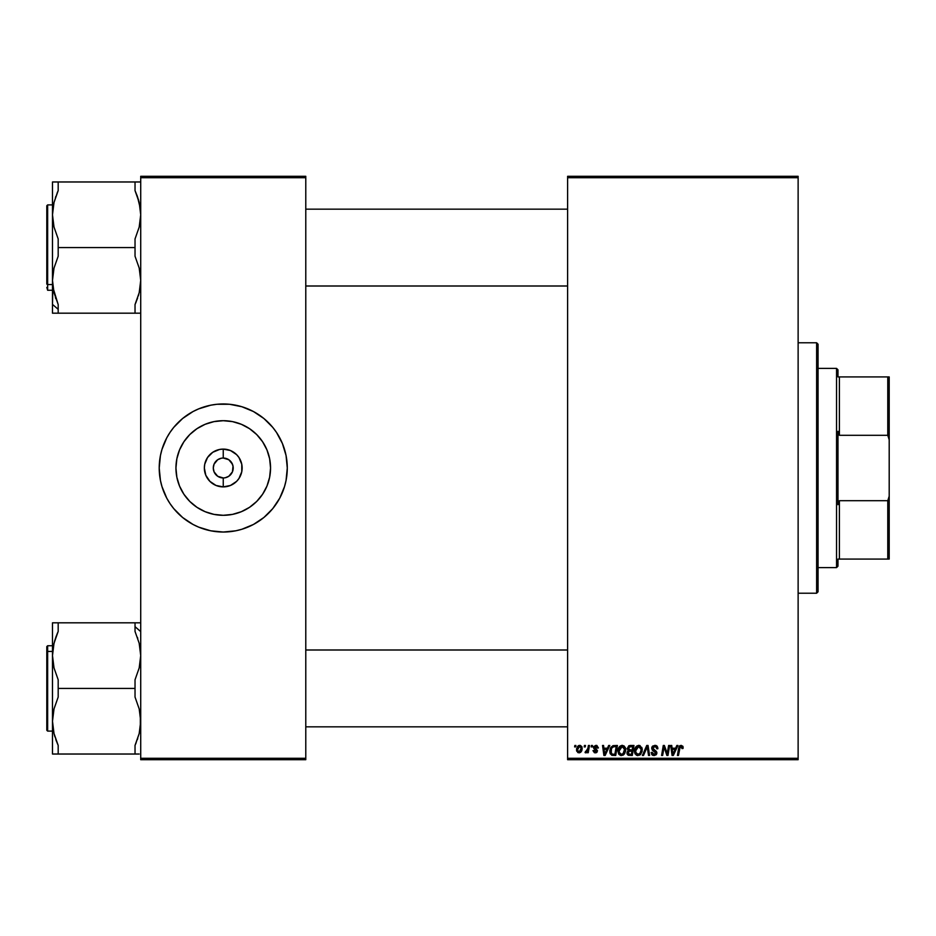 <?xml version="1.0" encoding="UTF-8"?>
<svg xmlns="http://www.w3.org/2000/svg" width="936" height="936" viewBox="0 0 936 936"><rect width="100%" height="100%" fill="white"/><g stroke="black" fill="none" stroke-linecap="round" stroke-linejoin="round"><path stroke-width="1.4" d="M232.456 464.186L228.782 459.716L223.248 458.043A9.957 9.957 0 0 1 233.204 468A9.957 9.957 0 0 1 223.248 477.957L217.714 476.284L214.051 471.814L217.714 476.284L223.248 477.957A9.957 9.957 0 0 1 213.291 468A9.957 9.957 0 0 1 223.248 458.043A9.957 9.957 0 0 0 213.291 468A9.957 9.957 0 0 0 223.248 477.957L225.19 477.769L223.248 477.957L223.248 486.895A18.895 18.895 0 0 1 204.352 468A18.895 18.895 0 0 1 223.248 449.104L223.248 458.043L228.782 459.716L231.531 462.466L233.017 466.058L232.456 471.814L228.782 476.284L225.19 477.769L227.062 477.208M214.964 462.466L214.051 464.186L217.714 459.716L221.305 458.23L219.434 458.792M221.949 458.125L223.248 458.043L221.949 458.125M223.248 515.303A47.303 47.303 0 0 1 175.945 468A47.303 47.303 0 0 1 223.248 420.697L232.479 421.61L241.348 424.3L249.526 428.676L256.698 434.55L262.571 441.722L266.947 449.9L269.638 458.769L270.551 468L269.638 477.231L266.947 486.1L262.571 494.278L256.698 501.45L249.526 507.324L241.348 511.7L232.479 514.39L223.248 515.303L214.016 514.39L205.148 511.7L196.969 507.324L189.797 501.45L183.924 494.278L179.548 486.1L176.857 477.231L175.945 468L176.857 458.769L179.548 449.9L183.924 441.722L189.797 434.55L196.969 428.676L205.148 424.3L214.016 421.61L223.248 420.697A47.303 47.303 0 0 1 270.551 468A47.303 47.303 0 0 1 223.248 515.303M247.747 408.845A64.034 64.034 0 0 0 198.748 408.845L210.752 405.194L216.976 404.27L229.531 404.27L241.839 406.727L253.434 411.524L263.87 418.497L272.75 427.378L276.494 432.42L282.403 443.5L286.053 455.504L287.282 468L286.053 480.496L284.521 486.591L279.724 498.186L272.75 508.622L263.87 517.503L253.434 524.476L241.839 529.273L235.743 530.806L223.248 532.034A64.034 64.034 0 0 1 159.214 468A64.034 64.034 0 0 1 223.248 403.966A64.034 64.034 0 0 1 287.282 468A64.034 64.034 0 0 1 223.248 532.034L210.752 530.806L198.748 527.155A64.034 64.034 0 0 0 247.747 527.155M161.998 486.661A64.034 64.034 0 0 0 170.001 503.58L166.772 498.186L161.975 486.591L160.442 480.496L159.214 468L160.442 455.504L161.975 449.409L166.772 437.814L170.001 432.42A64.034 64.034 0 0 0 161.998 449.339M161.951 449.491A64.034 64.034 0 0 0 160.454 455.446M160.43 455.563A64.034 64.034 0 0 0 159.214 467.93M159.214 468.07A64.034 64.034 0 0 0 160.43 480.437M160.454 480.554A64.034 64.034 0 0 0 161.951 486.509M567.614 176.296L798.127 176.296L798.127 177.711L567.614 177.711L567.614 758.289L798.127 758.289L798.127 176.296L567.614 176.296L567.614 177.711L567.614 176.296M620.591 755.481L617.924 751.14L619.609 746.542L621.773 745.384L624.066 745.922L625.494 748.133L625.622 750.836L624.675 753.585L623.025 755.177L620.591 755.481L618.719 754.135L617.924 751.14L621.375 755.574L624.324 754.065L625.693 749.654L622.463 745.36M608.669 745.477L607.441 748.192L608.669 745.477L609.781 745.477L605.159 755.446L603.895 755.446L602.527 745.477L603.568 745.477L603.907 748.192L607.441 748.192L603.907 748.192L603.568 745.477L602.527 745.477L603.895 755.446L605.159 755.446L609.781 745.477L608.669 745.477L609.781 745.477L605.159 755.446L603.895 755.446L602.527 745.477L603.568 745.477M683.128 747.548L681.092 745.348L682.87 746.308L683.034 748.461L681.993 748.589L681.466 746.6L680.168 746.893L678.471 755.446L677.418 755.446L679.08 746.671L681.092 745.348L678.647 748.145L677.418 755.446L678.471 755.446L679.665 748.39L681.022 746.518L681.993 748.589L683.034 748.461L683.128 747.548L683.034 748.461L681.993 748.589L682.04 747.279M654.814 745.348L651.69 748.273L652.614 746.132L655.142 745.36L657.189 746.249L657.903 748.718L656.873 748.847L655.656 746.647L652.895 747.478L653 749.057L655.949 750.953L656.85 752.602L656.265 754.685L654.077 755.574L651.982 754.779L651.175 752.462L652.205 752.357L653.749 754.381L655.832 753.141L652.333 750.181L651.69 748.273L655.832 752.989L654.112 754.404L652.205 752.357L651.175 752.462L654.077 755.574L656.873 752.93L652.731 748.18L654.744 746.518L656.604 747.373L656.873 748.847L657.903 748.718L655.153 745.36M643.5 755.446L642.388 755.446L646.729 745.477L648.051 745.477L649.584 755.446L648.531 755.446L647.232 746.905L643.5 755.446L642.388 755.446L643.5 755.446L647.232 746.905L648.531 755.446L649.584 755.446L648.051 745.477L646.729 745.477L648.051 745.477L649.584 755.446L648.531 755.446M638.574 745.36L638.832 745.348C635.918 746.039 634.468 747.969 634.491 751.14L636.164 746.542L639.955 745.547L642.201 748.894L640.891 754.065L637.147 755.481L634.655 752.696L634.491 751.14L637.931 755.574L640.891 754.065L642.248 749.654L639.031 745.36M574.61 746.905L574.856 745.477L575.886 745.477L575.675 746.905L574.61 746.905L575.675 746.905L575.886 745.477L574.856 745.477L575.886 745.477L575.675 746.905L574.61 746.905L574.856 745.477L574.61 746.905M629.975 745.477L627.132 748.894L628.84 745.723L633.976 745.477L632.291 755.446L628.524 755.329L627.295 754.381L627.062 752.287L628.36 750.59L627.12 748.578L628.36 750.59L626.98 753.024L628.36 755.27L632.291 755.446L633.976 745.477L629.975 745.477L633.976 745.477L632.291 755.446L628.36 755.27M676.833 745.477L675.616 748.192L676.833 745.477L677.957 745.477L673.335 755.446L672.071 755.446L670.702 745.477L671.744 745.477L672.083 748.192L675.616 748.192L672.083 748.192L671.744 745.477L670.702 745.477L672.071 755.446L673.335 755.446L677.957 745.477L676.833 745.477L677.957 745.477L673.335 755.446L672.071 755.446L670.702 745.477L671.744 745.477M667.462 752.146L668.632 745.477L669.673 745.477L667.976 755.446L666.877 755.446L664.033 746.986L662.641 755.446L661.588 755.446L663.273 745.477L664.373 745.477L667.239 753.913L667.567 751.561L667.239 753.913L664.373 745.477L663.273 745.477L661.588 755.446L662.641 755.446L664.033 746.986L666.877 755.446L667.976 755.446L669.673 745.477L668.632 745.477L669.673 745.477L667.976 755.446L666.877 755.446M598.396 747.805L595.928 745.348L596.899 745.489L598.396 747.934L597.367 748.063L596.267 746.296L594.617 746.893L597.496 750.789L596.524 752.556L594.418 752.731L592.968 750.649L593.997 750.52L595.366 751.947L596.454 750.801L593.775 748.484L593.681 746.577L595.928 745.348L593.482 747.443L596.454 750.953L595.366 751.947L593.997 750.52L592.968 750.649L595.319 752.848L597.496 750.789L594.512 747.373L595.881 746.261L597.297 747.408M612.869 745.723L617.409 745.477L615.724 755.446L611.98 755.317L610.225 753.737L609.816 750.508L610.927 747.326L613.057 745.653L617.409 745.477L612.869 745.723L609.781 751.362L611.98 755.317L615.724 755.446L617.409 745.477L615.724 755.446L611.688 755.212M576.529 749.83L578.319 745.793L580.297 745.407L581.911 746.682L582.063 749.806L580.449 752.427L577.898 752.614L576.564 750.368L578.951 752.848L582.227 748.238L579.758 745.348L576.529 749.83M584.181 746.905L584.427 745.477L585.456 745.477L585.246 746.905L584.181 746.905L585.246 746.905L585.456 745.477L584.427 745.477L585.456 745.477L585.246 746.905L584.181 746.905L584.427 745.477L584.181 746.905M587.679 749.385L588.416 745.477L589.469 745.477L588.241 752.719L587.188 752.719L587.457 751.222L586.345 752.661L585.07 752.591L585.48 751.456L587.012 751L587.89 748.379L585.07 752.591L587.457 751.222L587.188 752.719L588.241 752.719L589.469 745.477L588.416 745.477L589.469 745.477L588.241 752.719L587.188 752.719M591.166 746.905L591.412 745.477L592.441 745.477L592.231 746.905L591.166 746.905L592.231 746.905L592.441 745.477L591.412 745.477L592.441 745.477L592.231 746.905L591.166 746.905L591.412 745.477L591.166 746.905M567.614 759.704L798.127 759.704L798.127 177.711L567.614 177.711L567.614 759.704L567.614 758.289L798.127 758.289L798.127 759.704L567.614 759.704M140.716 176.296L305.779 176.296L305.779 177.711L140.716 177.711L140.716 758.289L305.779 758.289L305.779 176.296L140.716 176.296L140.716 177.711L140.716 176.296M198.748 527.155L193.062 524.476L182.625 517.503L173.745 508.622L170.001 503.58M170.001 432.42L173.745 427.378L182.625 418.497L193.062 411.524L198.748 408.845M140.716 759.704L305.779 759.704L305.779 177.711L140.716 177.711L140.716 759.704L140.716 758.289L305.779 758.289L305.779 759.704L140.716 759.704M276.494 503.58A64.034 64.034 0 0 0 284.497 486.661M284.544 486.509A64.034 64.034 0 0 0 286.042 480.554M286.065 480.437A64.034 64.034 0 0 0 287.282 468.07M287.282 467.93A64.034 64.034 0 0 0 286.065 455.563M286.042 455.446A64.034 64.034 0 0 0 284.544 449.491M284.497 449.339A64.034 64.034 0 0 0 276.494 432.42M282.403 492.5L282.894 491.283M286.978 474.271L287.282 468M282.894 444.717L282.403 443.5M164.093 443.5L163.601 444.717M159.518 461.729L159.214 468M163.601 491.283L164.093 492.5M223.248 486.895L216.017 485.456L209.886 481.361L205.791 475.231L204.352 468L204.715 464.315L207.535 457.505L212.753 452.287L219.562 449.467L223.248 449.104L230.478 450.544L236.609 454.639L238.961 457.505L241.78 464.315L241.78 471.685L238.961 478.495L236.609 481.361L230.478 485.456L223.248 486.895L223.248 477.957A9.957 9.957 0 0 0 233.204 468A9.957 9.957 0 0 0 223.248 458.043L223.248 449.104A18.895 18.895 0 0 1 242.143 468A18.895 18.895 0 0 1 223.248 486.895M231.531 473.534L232.456 471.814M214.051 471.814L213.291 468L214.051 464.186M628.021 755.118L627.05 753.726M627.635 751.117L628.36 750.59M628.945 747.01L632.724 746.647L632.163 750.005L629.963 750.005L628.29 747.841M628.173 748.309L630.279 746.647L628.465 747.501L628.758 749.806M628.758 754.194L629.659 754.276L628.021 752.977L628.372 753.96M628.969 751.362L628.278 753.843M629.834 751.187L631.964 751.175L631.437 754.276L629.659 754.276L631.437 754.276L631.964 751.175L629.402 751.245M628.454 751.725L628.021 752.977M628.536 749.666L632.163 750.005L632.724 746.647L629.39 746.799M629.331 746.823L628.723 747.197M630.782 746.647L629.764 746.694M629.05 754.252L629.659 754.276M641.803 747.431L642.236 749.28M641.944 751.982L642.154 751.035M640.294 754.685L639.58 755.177L640.294 754.685M637.51 755.551L636.152 755.024M635.275 754.123L634.9 753.457M634.655 752.684L634.526 751.936M634.889 748.683L635.287 747.782M635.298 747.759L636.164 746.542M635.649 747.174L636.936 745.922M640.364 752.907L638.574 754.322L640.622 752.474L641.218 749.607L640.072 753.304L637.685 754.393L638.96 754.182M636.468 747.911L635.649 752.345L637.966 754.404L635.602 752.123M635.532 750.847L638.75 746.518L637.042 747.232M639.592 746.682L638.75 746.518L641.218 749.607L639.616 746.694M641.16 750.578L641.218 749.607M637.299 747.033L635.942 748.929M647.408 748.402L647.232 746.905L646.565 748.519M646.729 745.477L642.388 755.446L646.729 745.477M655.457 745.395L656.194 745.571M656.698 745.828L657.762 747.419M657.903 748.718L656.873 748.847M656.873 748.519L656.428 747.127M655.212 746.542L654.568 746.518M654.018 746.6L653.094 747.174M652.743 747.934L653.071 749.139M652.731 748.004L655.083 750.368M654.053 749.818L655.691 750.754M656.698 751.982L656.85 752.567M656.826 753.468L656.276 754.673M652.591 755.235L651.643 754.334M651.175 752.684L652.205 752.357M652.521 753.644L652.252 753M652.755 753.925L653.387 754.287M655.797 753.304L654.943 751.772M655.832 752.989L654.147 751.315M651.748 747.677L652.193 746.612M652.205 746.589L652.766 746.004M654.568 751.549L655.446 752.099M651.982 754.779L652.954 755.387M655.797 746.706L656.815 747.934M681.993 748.589L682.098 747.712L681.993 748.589M679.712 748.133L678.471 755.446L677.418 755.446L679.325 746.226M679.337 746.226L679.969 745.641M682.847 746.249L683.105 747.127M672.586 751.865L672.844 754.346L673.674 752.31L672.844 754.346L672.223 749.362L675.043 749.362L673.674 752.31L675.043 749.362L672.223 749.362L672.797 753.726M672.844 754.346L673.674 752.31M663.858 748.297L664.033 746.986L664.56 748.94L664.279 747.969M663.659 749.607L662.641 755.446L661.588 755.446L663.273 745.477L664.373 745.477L666.444 751.21M667.298 753.328L667.38 752.719M668.632 745.477L667.567 751.561L668.632 745.477M597.355 747.899L595.378 746.32M596.08 746.261L594.512 747.373L595.729 748.683L594.84 748.11M595.635 746.273L594.734 747.993L594.512 747.373M597.11 752.029L596.524 752.556M596.267 752.684L595.319 752.848M592.968 750.649L593.997 750.52L594.196 751.327M594.816 751.854L593.997 750.52L595.729 751.9M595.085 751.924L596.349 750.368L593.88 748.625M595.577 751.936L596.349 750.368L594.723 749.28M596.431 751.152L596.349 750.368L596.431 751.152M594.418 749.092L593.529 747.01M593.997 748.765L593.482 747.443L593.997 748.765M604.41 751.865L604.668 754.346L605.498 752.31L604.668 754.346L604.048 749.362L606.879 749.362L605.498 752.31L606.879 749.362L604.048 749.362L604.621 753.726M604.668 754.346L605.498 752.31M609.874 752.567L610.225 753.737M610.19 748.847L610.506 748.075M610.518 748.063L611.126 747.057M613.372 754.276L614.882 754.276L612.062 754.112L613.372 754.276L612.062 754.112L610.81 751.421L611.489 748.472L611.231 753.375M612.05 747.63L613.326 746.811L611.489 748.472M614.074 746.682L612.425 747.279M614.461 746.647L616.169 746.647L614.882 754.276L616.169 746.647L614.332 746.659M611.208 753.328L612.378 754.205M610.845 750.66L610.81 751.421C610.752 748.496 612.097 746.905 614.835 746.647M612.097 747.572L611.594 748.285M625.236 747.419L625.646 748.882M625.669 750.251L625.599 751.035M623.025 755.165L623.727 754.685M622.019 745.36L622.276 745.348C619.363 746.039 617.912 747.969 617.924 751.14M618.743 747.759L619.609 746.542M619.094 747.174L620.369 745.922M624.605 750.578L623.516 753.304L621.399 754.404L622.405 754.182M619.913 747.911L619.082 752.345L621.399 754.404L619.035 752.123M619.152 749.678L618.965 751.245L622.194 746.518L620.486 747.232M623.037 746.682L622.194 746.518L624.651 749.607L623.048 746.694M623.072 753.749L624.628 749.057M623.809 752.907L623.025 753.784M620.732 747.033L619.386 748.929M581.829 750.567L581.127 751.795M579.349 752.825L580.659 752.263M576.74 751.222L576.564 750.38M576.588 748.975L576.705 748.309M577.243 746.975L578.062 745.992M578.963 745.477L578.319 745.793M578.471 751.83L577.582 749.549L579.758 746.261L578.249 747.302M580.589 750.859L581.186 748.344L579.138 751.936M579.279 751.924L580.25 751.339M577.781 748.379L577.723 750.918M577.699 748.695L577.968 747.864M580.905 746.975L579.758 746.261L581.186 748.344L580.261 746.355M586.802 752.24L586.076 752.801M585.679 752.848L585.48 751.456L586.228 751.655M585.772 752.848L585.07 752.591L585.772 752.848M587.375 750.333L587.609 749.642M588.416 745.477L587.89 748.379M628.15 748.601L628.419 749.549M629.296 749.958L629.963 750.005M637.966 754.404L638.574 754.322M639.3 746.577L638.563 746.518M635.708 749.678L635.567 750.461M611.185 749.174L610.974 749.912M622.744 746.577L621.995 746.518M581.162 748.929L581.174 747.993M580.109 746.308L579.466 746.284M836.55 368.386L837.977 369.814L837.977 376.927L837.977 369.814L836.55 368.386L818.052 368.386L836.55 368.386L836.55 567.614L818.052 567.614L836.55 567.614L836.55 368.386M837.977 566.186L836.55 567.614L837.977 566.186L837.977 559.073L837.977 566.186M837.977 431.309L837.977 504.691L837.977 431.309L839.393 435.298L839.393 376.927L837.977 376.927L839.393 376.927L839.393 435.298L887.773 435.298L889.2 439.791L889.2 496.209L887.773 500.701L839.393 500.701L837.977 504.691L839.393 500.701L839.393 559.073L839.393 500.701L887.773 500.701L887.773 559.073L889.2 559.073L889.2 496.209L889.2 559.073L887.773 559.073L887.773 500.701L889.2 496.209L889.2 376.927L839.393 376.927L887.773 376.927L887.773 435.298L887.773 376.927L889.2 376.927L889.2 439.791L887.773 435.298L839.393 435.298L837.977 431.309M837.977 559.073L887.773 559.073L837.977 559.073M816.625 593.225L818.052 591.798L818.052 344.202L816.625 342.775L816.625 593.225L816.625 342.775L798.127 342.775L816.625 342.775L818.052 344.202L818.052 591.798L816.625 593.225L798.127 593.225L816.625 593.225M567.614 209.161L305.779 209.161L567.614 209.161M52.872 208.646L54.019 202.433L57.599 191.927M52.872 286.545L52.486 304.399L58.184 309.325L52.486 304.399L52.486 313.186L58.184 313.186L58.184 304.563L54.019 292.711L52.486 280.39L54.007 268.094L58.184 256.207L58.184 247.584L135.03 247.584L135.03 256.207L139.195 268.059L140.716 280.39L139.195 292.675L135.03 304.563L135.03 313.186L58.184 313.186L140.716 313.186L135.03 313.186L135.03 304.563L137.65 297.94M305.779 286.006L567.614 286.006L305.779 286.006M140.716 181.97L52.486 181.97L55.809 181.97L52.486 181.97L52.486 214.777L54.019 202.433L58.184 190.605L58.184 181.97L135.03 181.97L135.03 190.605L139.195 202.492L140.716 214.777L139.183 227.12L135.03 238.949L135.03 247.584L58.184 247.584L58.184 238.949L54.007 227.062L52.486 214.777L52.486 313.186L55.809 313.186L52.884 313.186M46.8 211.349L46.8 283.807A0.854 0.737 0 0 0 47.654 284.556L47.654 210.612M47.654 284.556L52.486 284.556L47.654 284.556L47.654 290.265L47.654 284.556A0.854 0.737 180 0 1 46.8 283.807L46.8 205.768L47.654 204.89L47.654 284.556M58.184 313.186L55.809 313.186L58.184 313.186L58.184 304.563L53.071 287.925M135.743 192.254L139.195 202.445L137.405 196.49L140.33 208.588L140.716 214.777L139.183 227.12L135.03 238.949L135.03 256.207L139.195 268.059L140.318 274.154L140.716 280.39L139.207 292.664M139.979 206.236L140.143 207.242M139.031 201.825L138.645 200.386M137.077 195.577L136.843 194.969M53.668 203.978L52.486 214.777L52.486 280.39L54.007 268.094L58.184 256.207L58.184 238.949L54.007 227.062L52.486 214.777L52.486 181.97L54.019 181.97M52.486 290.265L47.654 290.265L46.8 287.422M58.161 181.97L55.809 181.97M53.387 205.335L53.188 206.47M58.137 190.698L57.096 193.132M58.184 190.605L58.184 181.97M137.405 196.49L135.03 190.605L137.405 196.501M139.195 292.675L135.03 304.563M137.393 181.97L135.03 181.97L135.03 190.605L137.393 196.455M305.779 726.839L567.614 726.839L305.779 726.839M567.614 649.993L305.779 649.993L567.614 649.993M140.318 622.814L135.03 622.814L135.03 631.437L139.195 643.289L135.03 631.437L139.195 643.289L140.716 655.61L139.195 667.906L135.03 679.793L135.03 688.416L58.184 688.416L58.184 679.793L54.019 667.941L52.486 655.61L53.621 645.033L55.552 638.059M140.716 631.601L135.03 626.675L140.716 631.601M139.546 732.022L140.318 727.459L139.183 733.567L135.03 745.395L135.03 754.03L58.184 754.03L58.184 745.395L54.007 733.508L52.486 721.223L52.486 754.03L139.195 754.03M47.654 725.388L47.654 651.444A0.854 0.737 180 0 0 46.8 652.193L46.8 724.651M46.8 730.162L46.8 652.193A0.854 0.737 0 0 1 47.654 651.444L47.654 645.735L47.654 651.444L52.486 651.444L47.654 651.444L47.654 731.11L46.8 730.255M57.646 632.654L55.809 637.311L58.184 631.437L55.809 637.334L58.184 631.437L58.184 622.814L52.486 622.814L52.486 655.61L54.007 643.324L58.184 631.437L58.184 622.814L135.03 622.814L52.486 622.814L52.486 721.223L54.019 708.88L58.184 697.051L58.184 688.416L135.03 688.416L135.03 697.051L139.195 708.938L140.716 721.223L139.183 733.567L135.603 744.073M52.919 727.752L53.071 728.758M54.171 734.175L54.569 735.614M56.137 740.423L56.371 741.031M135.03 622.814L137.393 622.814L135.03 622.814L135.03 631.437L139.183 643.266L140.716 655.61L139.195 667.906L135.03 679.793L135.03 697.051L139.195 708.938L140.33 715.034L140.318 727.459M46.8 652.193L46.8 646.6L46.8 652.193M46.8 652.123L46.8 653.913M54.007 622.814L55.809 622.814L54.007 622.814M55.809 739.51L58.184 745.395L55.809 739.51M57.459 743.746L54.019 733.555L52.486 721.223L52.486 754.03L54.007 754.03L52.884 754.03M55.809 754.03L58.184 754.03L58.184 745.395L55.809 739.534L57.646 744.178M58.184 688.416L58.184 679.793L54.019 667.941L52.486 655.61L52.486 721.223L54.019 708.88L58.184 697.051L58.184 688.416M140.271 649.011L140.143 648.075M139.815 730.665L140.014 729.53M135.065 745.302L136.118 742.868M135.03 745.395L135.03 754.03L137.393 754.03M138.282 295.987L138.75 294.407M135.076 304.457L136.118 302.035M53.387 289.832L53.68 291.236M138.282 199.169L138.75 200.76M55.458 297.66L55.774 298.572M55.809 313.186L54.019 313.186M55.809 298.666L55.481 297.73M55.458 197.496L55.809 196.501M140.271 286.989L139.99 288.838M138.446 199.719L139.195 202.445M140.33 181.97L139.195 181.97L140.33 181.97M58.137 631.543L57.096 633.965M54.92 640.013L54.463 641.593M139.815 646.168L139.534 644.764M52.884 649.385L53.212 647.162M54.92 736.819L54.463 735.24M53.223 729.764L52.884 727.459M54.756 736.281L54.019 733.555M55.821 739.545L58.184 745.395M137.744 738.504L137.405 739.498M137.405 637.334L137.721 638.27M137.393 622.814L139.195 622.814M137.744 638.34L137.44 637.428M52.486 204.89L47.654 204.89M52.486 731.11L47.654 731.11M52.486 645.735L47.654 645.735L46.8 646.589"/></g></svg>
